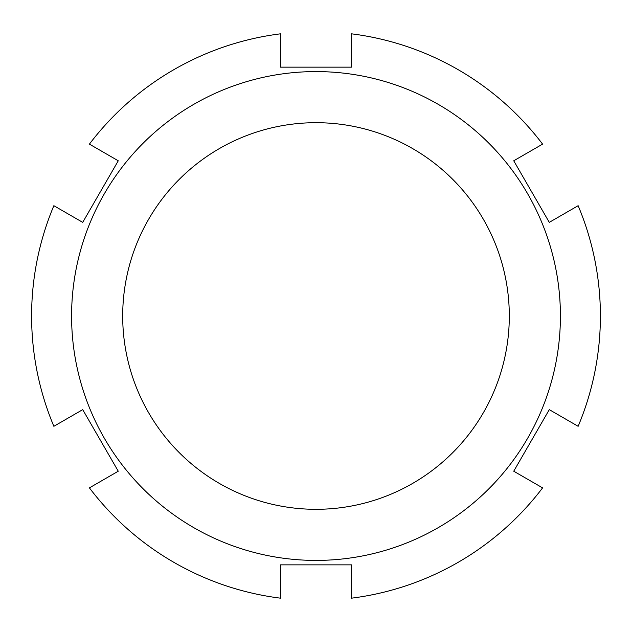 <?xml version="1.0" encoding="UTF-8"?>
<svg xmlns="http://www.w3.org/2000/svg" width="632" height="632" viewBox="0 0 632 632"><rect width="100%" height="100%" fill="white"/><g stroke="black" fill="none" stroke-linecap="round" stroke-linejoin="round"><path stroke-width="0.95" d="M118.263 471.211L89.412 487.872A284.4 284.4 0 0 0 280.45 598.172L280.45 564.85L351.55 564.85L351.55 598.172A284.4 284.4 0 0 0 542.588 487.872L513.737 471.211L549.287 409.639L578.138 426.3A284.4 284.4 0 0 0 578.138 205.7L549.287 222.361L513.737 160.789L542.588 144.128A284.4 284.4 0 0 0 351.55 33.828L351.55 67.15L280.45 67.15L280.45 33.828A284.4 284.4 0 0 0 89.412 144.128L118.263 160.789L82.713 222.361L53.862 205.7A284.4 284.4 0 0 0 53.862 426.3L82.713 409.639L118.263 471.211M316 509.305A193.305 193.305 0 0 0 483.409 219.351A193.305 193.305 0 0 0 148.591 219.351A193.305 193.305 0 0 0 316 509.305M316 560.41A244.402 244.402 0 0 0 527.665 193.795A244.402 244.402 0 0 0 104.335 193.795A244.402 244.402 0 0 0 316 560.41"/></g></svg>
